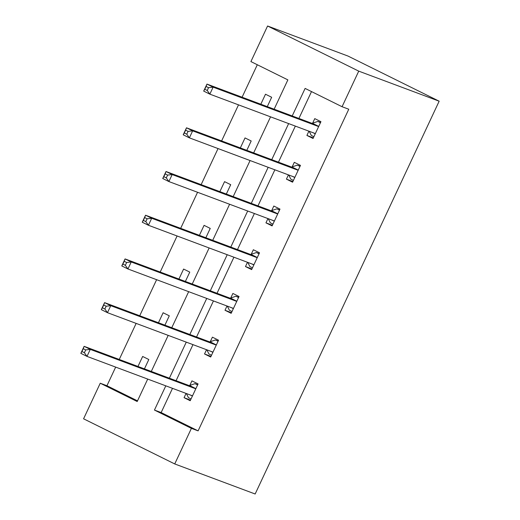 <?xml version="1.0" encoding="UTF-8"?>
<svg xmlns="http://www.w3.org/2000/svg" width="520" height="520" viewBox="0 0 520 520"><rect width="100%" height="100%" fill="white"/><g stroke="black" fill="none" stroke-linecap="round" stroke-linejoin="round"><path stroke-width="0.78" d="M274.137 109.2L287.865 79.879L250.913 61.581L267.579 26L348.004 56.056L439.16 101.198L255.158 494L174.733 463.944L191.406 428.363L198.107 430.865L348.771 109.226L342.069 106.724L305.117 88.419L292.214 115.953M174.733 463.944L83.577 418.801L100.243 383.221L137.202 401.525L147.713 379.08M115.667 367.107L106.945 385.729L100.243 383.221M257.303 64.746L242.093 97.221M238.511 104.865L221.618 140.927M218.042 148.571L201.143 184.639M197.567 192.276L180.667 228.345M177.093 235.983L160.199 272.051M156.618 279.689L139.724 315.757M136.142 323.401L119.249 359.463M106.945 385.729L137.508 400.862M144.43 368.875L148.817 359.515L142.656 356.466L137.976 366.464M164.905 325.169L169.292 315.809L163.131 312.761L158.451 322.757M185.38 281.463L189.768 272.103L183.606 269.055L178.925 279.052M205.855 237.757L210.236 228.397L204.081 225.349L199.4 235.339M226.33 194.051L230.711 184.691L224.556 181.643L219.869 191.633M246.805 150.339L251.186 140.985L245.031 137.93L240.344 147.927M267.28 106.633L271.661 97.273L265.499 94.224L260.819 104.221M311.506 91.585L298.916 118.456M295.341 126.1L278.447 162.169M274.865 169.806L257.972 205.875M254.391 213.512L237.497 249.581M233.916 257.225L217.022 293.286M213.441 300.931L196.547 336.993M192.972 344.637L176.072 380.705M172.497 388.343L161.148 412.568L198.107 430.865M186.056 393.413L184.061 397.676L190.216 400.725L198.094 383.916L191.932 380.868L189.806 385.404M206.531 349.707L204.529 353.971L210.691 357.019L218.562 340.21L212.407 337.162L210.281 341.699M227.006 305.994L225.004 310.264L231.166 313.313L239.037 296.504L232.882 293.456L230.756 297.986M247.481 262.288L245.479 266.558L251.641 269.607L259.512 252.798L253.357 249.743L251.232 254.28M267.95 218.582L265.954 222.846L272.11 225.901L279.988 209.086L273.825 206.037L271.707 210.574M288.425 174.876L286.429 179.14L292.584 182.189L300.463 165.38L294.3 162.331L292.175 166.868M308.9 131.17L306.904 135.434L313.06 138.483L320.938 121.674L314.776 118.625L312.65 123.162M342.069 106.724L358.735 71.136L439.16 101.198M358.735 71.136L267.579 26M151.294 371.443L168.188 335.374M171.769 327.73L188.662 291.668M192.238 284.024L209.138 247.962M212.713 240.318L229.606 204.25M233.188 196.612L250.081 160.544M253.663 152.906L270.556 116.838M165.796 385.84L154.447 410.059L191.406 428.363M288.639 123.598L271.745 159.66M268.164 167.303L251.27 203.372M247.689 211.01L230.796 247.078M227.214 254.716L210.321 290.784M206.739 298.422L189.846 334.49M186.27 342.134L169.37 378.196M161.148 412.568L154.447 410.059M190.515 400.094L184.061 397.676M210.99 356.382L204.529 353.971M231.465 312.676L225.004 310.264M251.94 268.97L245.479 266.558M272.409 225.264L265.954 222.846M292.883 181.558L286.429 179.14M313.358 137.845L306.904 135.434M186.375 393.529L188.442 397.67L191.048 398.957M197.737 384.683L195 383.663L197.607 384.95M85.703 349.921L83.239 348.699L81.926 351.5L84.39 352.723L85.703 349.921L90.278 349.388L86.996 356.388L80.841 353.34L84.123 346.333L90.278 349.388L195.097 388.557A3.094 1.423 116.3 0 0 195.696 388.544L195.969 388.453M192.342 396.195L192.225 395.954A3.094 1.423 116.3 0 0 191.88 395.59A3.094 1.423 116.3 0 0 191.815 395.564L86.996 356.388L84.39 352.723M83.239 348.699L84.123 346.333L188.936 385.509A3.094 1.423 116.3 0 0 189.534 385.496L195 383.663M81.926 351.5L80.841 353.34M206.85 349.824L208.917 353.964L211.517 355.251M218.205 340.977L215.475 339.957L218.082 341.244M106.177 306.215L103.714 304.993L102.401 307.794L104.865 309.017L106.177 306.215L110.753 305.682L107.471 312.683L101.316 309.634L104.591 302.627L110.753 305.682L215.572 344.851A3.094 1.423 116.3 0 0 216.164 344.838L216.444 344.747M212.817 352.488L212.693 352.248A3.094 1.423 116.3 0 0 212.355 351.884A3.094 1.423 116.3 0 0 212.29 351.858L107.471 312.683L104.865 309.017M103.714 304.993L104.591 302.627L209.411 341.803A3.094 1.423 116.3 0 0 210.008 341.79L215.475 339.957M102.401 307.794L101.316 309.634M227.325 306.118L229.385 310.258L231.992 311.545M238.68 297.264L235.95 296.244L238.556 297.538M126.653 262.509L124.189 261.287L122.876 264.089L125.34 265.311L126.653 262.509L131.228 261.969L127.946 268.976L121.784 265.928L125.067 258.921L131.228 261.969L236.047 301.145A3.094 1.423 116.3 0 0 236.639 301.132L236.912 301.041M233.292 308.776L233.168 308.542A3.094 1.423 116.3 0 0 232.823 308.178A3.094 1.423 116.3 0 0 232.765 308.152L127.946 268.976L125.34 265.311M124.189 261.287L125.067 258.921L229.886 298.096A3.094 1.423 116.3 0 0 230.483 298.077L235.95 296.244M122.876 264.089L121.784 265.928M247.8 262.411L249.86 266.546L252.467 267.839M259.155 253.558L256.425 252.538L259.031 253.832M147.127 218.797L144.664 217.581L143.351 220.383L145.815 221.605L147.127 218.797L151.703 218.264L148.421 225.27L142.259 222.222L145.542 215.215L151.703 218.264L256.522 257.439A3.094 1.423 116.3 0 0 257.114 257.426L257.387 257.329M253.76 265.07L253.643 264.829A3.094 1.423 116.3 0 0 253.299 264.472A3.094 1.423 116.3 0 0 253.24 264.44L148.421 225.27L145.815 221.605M144.664 217.581L145.542 215.215L250.361 254.391A3.094 1.423 116.3 0 0 250.958 254.371L256.425 252.538M143.351 220.383L142.259 222.222M268.275 218.699L270.335 222.839L272.942 224.133M279.63 209.853L276.9 208.832L279.5 210.119M167.603 175.091L165.139 173.875L163.826 176.677L166.29 177.892L167.603 175.091L172.178 174.558L168.896 181.565L162.734 178.51L166.017 171.509L172.178 174.558L276.991 213.733A3.094 1.423 116.3 0 0 277.589 213.714L277.862 213.623M274.235 221.364L274.118 221.124A3.094 1.423 116.3 0 0 273.774 220.76A3.094 1.423 116.3 0 0 273.715 220.733L168.896 181.565L166.29 177.892M165.139 173.875L166.017 171.509L270.836 210.678A3.094 1.423 116.3 0 0 271.427 210.665L276.9 208.832M163.826 176.677L162.734 178.51M288.743 174.993L290.81 179.133L293.417 180.421M300.105 166.147L297.375 165.126L299.975 166.413M188.078 131.385L185.614 130.162L184.301 132.964L186.764 134.186L188.078 131.385L192.647 130.852L189.371 137.852L183.209 134.803L186.492 127.803L192.647 130.852L297.466 170.027A3.094 1.423 116.3 0 0 298.064 170.008L298.337 169.917M294.71 177.658L294.593 177.417A3.094 1.423 116.3 0 0 294.249 177.053A3.094 1.423 116.3 0 0 294.183 177.028L189.371 137.852L186.764 134.186M185.614 130.162L186.492 127.803L291.311 166.972A3.094 1.423 116.3 0 0 291.902 166.959L297.375 165.126M184.301 132.964L183.209 134.803M309.218 131.287L311.285 135.428L313.892 136.715M320.58 122.441L317.844 121.42L320.45 122.707M208.546 87.678L206.083 86.456L204.769 89.258L207.239 90.48L208.546 87.678L213.122 87.145L209.839 94.146L203.684 91.098L206.967 84.091L213.122 87.145L317.941 126.315A3.094 1.423 116.3 0 0 318.539 126.302L318.812 126.21M315.185 133.952L315.068 133.712A3.094 1.423 116.3 0 0 314.724 133.347A3.094 1.423 116.3 0 0 314.659 133.322L209.839 94.146L207.239 90.48M206.083 86.456L206.967 84.091L311.779 123.266A3.094 1.423 116.3 0 0 312.377 123.253L317.844 121.42M204.769 89.258L203.684 91.098M192.225 395.954L190.261 394.986M195.097 388.557L188.936 385.509M195.696 388.544L189.534 385.496M212.693 352.248L210.737 351.273M215.572 344.851L209.411 341.803M216.164 344.838L210.008 341.79M233.168 308.542L231.212 307.567M236.047 301.145L229.886 298.096M236.639 301.132L230.483 298.077M253.643 264.829L251.686 263.861M256.522 257.439L250.361 254.391M257.114 257.426L250.958 254.371M274.118 221.124L272.155 220.155M276.991 213.733L270.836 210.678M277.589 213.714L271.427 210.665M294.593 177.417L292.63 176.449M297.466 170.027L291.311 166.972M298.064 170.008L291.902 166.959M315.068 133.712L313.105 132.743M317.941 126.315L311.779 123.266M318.539 126.302L312.377 123.253"/></g></svg>
